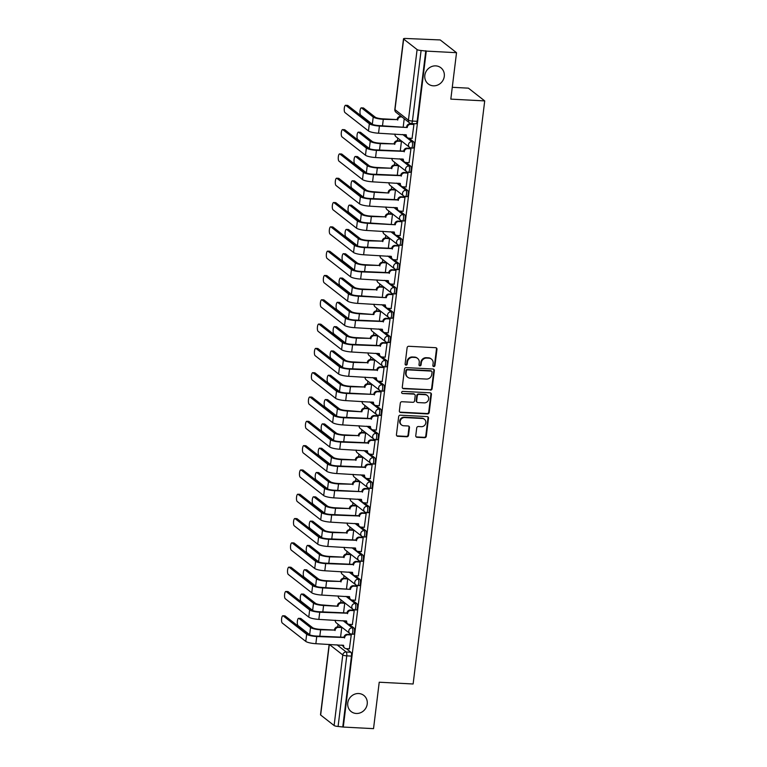 <?xml version="1.0" encoding="UTF-8"?>
<svg xmlns="http://www.w3.org/2000/svg" width="767" height="767" viewBox="0 0 767 767"><rect width="100%" height="100%" fill="white"/><g stroke="black" fill="none" stroke-linecap="round" stroke-linejoin="round"><path stroke-width="1.15" d="M433.786 366.568A1.103 1.026 128 0 0 434.956 365.552L436.96 349.301A1.572 1.457 128 0 0 435.656 347.691L408.801 346.281A1.572 1.457 128 0 0 407.114 347.729L405.12 363.98A1.103 1.026 128 0 0 406.031 365.111A1.103 1.026 128 0 0 407.21 364.095L407.469 361.986A5.033 4.669 128 0 1 412.847 357.345L415.081 357.46A5.033 4.669 128 0 1 419.252 362.609L418.993 364.708A1.103 1.026 128 0 0 419.913 365.84A1.103 1.026 128 0 0 421.083 364.824L421.342 362.714A5.033 4.669 128 0 1 426.72 358.074L428.954 358.189A5.033 4.669 128 0 1 433.134 363.337L432.876 365.437A1.103 1.026 128 0 0 433.786 366.568M433.029 366.137A1.103 1.026 128 0 0 434.486 365.178L436.481 348.927A1.572 1.457 128 0 0 436.174 347.825M405.283 364.68A1.103 1.026 128 0 0 406.74 363.721L406.989 361.612L407.469 361.986M419.156 365.408A1.103 1.026 128 0 0 420.613 364.45L420.872 362.35L421.342 362.714M358.716 693.531A10.268 9.511 128 0 0 348.515 700.175A10.268 9.511 128 0 0 351.171 711.584A10.268 9.511 128 0 0 356.272 713.473A10.268 9.511 128 0 0 366.473 706.819A10.268 9.511 128 0 0 363.817 695.41A10.268 9.511 128 0 0 358.716 693.531M435.781 65.876A10.268 9.511 128 0 0 425.58 72.52A10.268 9.511 128 0 0 428.235 83.929A10.268 9.511 128 0 0 433.336 85.818A10.268 9.511 128 0 0 443.537 79.174A10.268 9.511 128 0 0 440.881 67.764A10.268 9.511 128 0 0 435.781 65.876M415.762 435.694A1.572 1.457 128 0 0 417.066 437.305L424.602 437.698A1.572 1.457 128 0 0 426.279 436.25L428.494 418.207A1.572 1.457 128 0 0 427.19 416.596L400.336 415.187A1.572 1.457 128 0 0 398.658 416.634L396.443 434.678A1.572 1.457 128 0 0 397.747 436.289L406.846 436.768A1.572 1.457 128 0 0 408.523 435.32L409.473 427.593A1.572 1.457 128 0 0 408.169 425.982L403.653 425.752A4.209 3.902 128 0 1 400.479 420.297A4.209 3.902 128 0 1 404.66 417.564L422.339 418.494A4.209 3.902 128 0 1 425.522 423.95A4.209 3.902 128 0 1 421.332 426.682L418.389 426.519A1.572 1.457 128 0 0 416.711 427.976L415.762 435.694M417.095 49.577L403.653 39.059A3.212 0.662 7 0 1 403.5 38.829A3.212 0.662 7 0 1 405.733 38.475L440.22 39.942L456.528 52.693L450.823 99.125L484.715 100.908L413.125 683.991L379.224 682.218L373.529 728.65L343.28 727.058L426.279 51.101L421.093 50.488L412.425 121.071A3.212 1.016 93 0 1 411.304 123.535L416.011 123.775A3.212 1.016 93 0 0 417.133 121.32L412.425 121.071A3.212 0.662 7 0 1 408.428 120.17L417.095 49.577A3.212 0.662 7 0 0 421.093 50.488M456.528 52.693L426.279 51.101M430.44 390.135A1.572 1.457 128 0 0 432.118 388.687L434.333 370.634A1.572 1.457 128 0 0 433.029 369.023L406.174 367.614A1.572 1.457 128 0 0 404.497 369.071L402.282 387.114A1.572 1.457 128 0 0 403.586 388.725L429.961 389.761A1.572 1.457 128 0 0 431.648 388.313L433.863 370.26A1.572 1.457 128 0 0 433.556 369.157M431.418 394.42L429.204 412.464A1.572 1.457 128 0 1 427.516 413.921L400.662 412.502A1.572 1.457 128 0 1 399.358 410.901L400.307 403.174A1.572 1.457 128 0 1 401.985 401.726L412.876 402.301A1.572 1.457 128 0 0 414.563 400.844L415.187 395.724A1.572 1.457 128 0 0 413.883 394.113L402.55 393.519A1.103 1.026 128 0 1 401.716 392.09A1.103 1.026 128 0 1 402.809 391.381L430.114 392.809A1.572 1.457 128 0 1 431.418 394.42L430.939 394.046L428.724 412.1L429.204 412.464M341.718 645.057L343.127 646.159M346.339 648.671L350.902 652.238L346.195 651.998A3.212 1.016 93 0 1 346.761 655.852L338.094 726.445A3.212 0.662 -173 0 1 334.105 725.534L320.654 715.017A3.212 0.662 -173 0 1 320.51 714.786L329.148 644.395M400.47 115.788L400.393 116.402M397.728 138.079L397.402 140.706M394.746 162.383L394.42 165.02M391.764 186.688L391.438 189.324M388.773 211.002L388.447 213.638M385.791 235.306L385.465 237.943M382.81 259.62L382.484 262.256M379.818 283.924L379.502 286.561M376.837 308.229L376.511 310.865M373.855 332.542L373.529 335.179M370.864 356.847L370.547 359.483M367.882 381.161L367.556 383.797M364.9 405.465L364.574 408.102M361.909 429.779L361.593 432.406M358.927 454.083L358.601 456.72M355.946 478.387L355.62 481.024M352.964 502.701L352.638 505.338M349.973 527.006L349.647 529.642M346.991 551.32L346.665 553.956M344.009 575.624L343.683 578.26M341.018 599.928L340.701 602.565M338.036 624.242L337.71 626.879M452.271 87.304L468.416 88.157L484.715 100.908M343.28 727.058L338.094 726.445M412.061 138.357L413.94 124.455L413.212 124.005M409.079 162.662L410.949 148.76L410.22 148.319M400.24 151.166L401.448 141.329L400.719 140.879M406.088 186.975L407.967 173.074L407.239 172.623M397.248 175.47L398.457 165.634L397.737 165.193M403.106 211.28L404.986 197.378L404.257 196.937M394.267 199.784L395.475 189.938L394.746 189.497M400.125 235.594L401.994 221.682L401.275 221.241M391.285 224.089L392.493 214.252L391.764 213.801M397.133 259.898L399.013 245.996L398.284 245.545M388.303 248.393L389.511 238.556L388.783 238.115M394.152 284.202L396.031 270.3L395.302 269.859M385.312 272.707L386.52 262.87L385.791 262.419M391.17 308.516L393.04 294.614L392.32 294.164M382.33 297.011L383.538 287.174L382.81 286.733M388.179 332.82L390.058 318.919L389.329 318.478M379.349 321.325L380.557 311.479L379.828 311.038M385.197 357.134L387.076 343.233L386.347 342.782M376.357 345.629L377.565 335.793L376.846 335.342M382.215 381.439L384.085 367.537L383.366 367.086M373.376 369.934L374.584 360.097L373.855 359.656M379.224 405.743L381.103 391.841L380.374 391.4M370.394 394.248L371.602 384.411L370.873 383.96M376.242 430.057L378.121 416.155L377.393 415.704M367.403 418.552L368.611 408.715L367.892 408.274M373.261 454.361L375.14 440.459L374.411 440.018M364.421 442.866L365.629 433.029L364.9 432.578M370.269 478.675L372.148 464.773L371.42 464.323M361.439 467.17L362.647 457.333L361.919 456.892M367.288 502.979L369.167 489.078L368.438 488.637M358.448 491.474L359.656 481.638L358.937 481.197M364.306 527.284L366.185 513.382L365.456 512.941M355.466 515.788L356.674 505.952L355.946 505.501M361.324 551.598L363.194 537.696L362.475 537.245M352.484 540.093L353.692 530.256L352.964 529.815M358.333 575.902L360.212 562L359.483 561.559M349.503 564.407L350.711 554.57L349.982 554.119M355.351 600.216L357.23 586.314L356.502 585.863M346.511 588.711L347.719 578.874L346.991 578.433M352.369 624.52L354.239 610.618L353.52 610.177M343.53 613.025L344.738 603.178L344.009 602.737M349.378 648.834L351.257 634.923L350.529 634.482M340.548 637.329L341.756 627.492L341.027 627.042M344.699 620.743L346.118 621.855M349.321 624.357L353.884 627.933L352.216 627.847A3.212 1.016 93 0 1 352.82 631.366A3.212 1.016 93 0 1 351.67 634.165L353.338 634.251A3.212 1.016 -87 0 0 354.488 631.452A3.212 1.016 -87 0 0 353.884 627.933M347.691 596.438L349.1 597.541M288.891 567.149L290.866 567.244A3.691 1.16 93 0 1 291.105 567.35L314.614 585.739A6.011 1.237 7 0 0 322.092 587.426L350.529 589.372L322.715 587.915A8.101 1.659 -173 0 1 312.639 585.633L289.13 567.244A3.691 1.16 -87 0 0 288.891 567.149A3.691 1.16 -87 0 0 287.558 570.37A3.691 1.16 -87 0 0 288.258 574.416L311.757 592.795A8.101 1.659 -173 0 0 321.833 595.077L349.618 596.774A3.212 2.972 128 0 0 352.274 600.053L356.876 603.629L355.198 603.533A3.212 1.016 93 0 1 355.802 607.052A3.212 1.016 93 0 1 354.651 609.861L356.319 609.947A3.212 1.016 -87 0 0 357.48 607.138A3.212 1.016 -87 0 0 356.876 603.629M350.672 572.134L352.082 573.237M355.294 575.749L359.857 579.315L358.189 579.229A3.212 1.016 93 0 1 358.793 582.747A3.212 1.016 93 0 1 357.633 585.547L359.311 585.633A3.212 1.016 -87 0 0 360.461 582.834A3.212 1.016 -87 0 0 359.857 579.315M353.654 547.82L355.063 548.923M358.275 551.435L362.839 555.011L361.171 554.924A3.212 1.016 93 0 1 361.775 558.434A3.212 1.016 93 0 1 360.615 561.243L362.292 561.329A3.212 1.016 -87 0 0 363.443 558.529A3.212 1.016 -87 0 0 362.839 555.011M356.645 523.516L358.055 524.618M361.267 527.13L365.83 530.697L364.152 530.611A3.212 1.016 93 0 1 364.756 534.129A3.212 1.016 93 0 1 363.606 536.929L365.274 537.015A3.212 1.016 -87 0 0 366.434 534.216A3.212 1.016 -87 0 0 365.83 530.697M359.627 499.202L361.036 500.314M300.827 469.912L302.802 470.018A3.691 1.16 93 0 1 303.051 470.113L326.55 488.502A6.011 1.237 7 0 0 334.038 490.199L361.851 491.657L334.652 490.679A8.101 1.659 -173 0 1 324.575 488.397L301.076 470.008A3.691 1.16 -87 0 0 300.827 469.912A3.691 1.16 -87 0 0 299.494 473.134A3.691 1.16 -87 0 0 300.194 477.179L323.693 495.568A8.101 1.659 -173 0 0 333.77 497.85L361.554 499.547A3.212 2.972 128 0 0 364.21 502.816L368.812 506.393L367.144 506.306A3.212 1.016 93 0 1 367.748 509.825A3.212 1.016 93 0 1 366.588 512.624L368.256 512.711A3.212 1.016 -87 0 0 369.416 509.911A3.212 1.016 -87 0 0 368.812 506.393M362.609 474.898L364.018 476M367.23 478.512L371.794 482.079L370.125 481.992A3.212 1.016 93 0 1 370.729 485.511A3.212 1.016 93 0 1 369.569 488.311L371.247 488.406A3.212 1.016 -87 0 0 372.398 485.597A3.212 1.016 -87 0 0 371.794 482.079M365.591 450.593L367.01 451.696M370.212 454.208L374.785 457.774L373.107 457.688A3.212 1.016 93 0 1 373.711 461.207A3.212 1.016 93 0 1 372.561 464.006L374.229 464.093A3.212 1.016 -87 0 0 375.389 461.293A3.212 1.016 -87 0 0 374.785 457.774M368.582 426.279L369.991 427.382M373.203 429.894L377.767 433.47L376.089 433.374A3.212 1.016 93 0 1 376.693 436.893A3.212 1.016 93 0 1 375.542 439.702L377.211 439.788A3.212 1.016 -87 0 0 378.371 436.979A3.212 1.016 -87 0 0 377.767 433.47M371.564 401.975L372.973 403.078M312.763 372.676L314.738 372.781A3.691 1.16 93 0 1 314.988 372.887L338.487 391.266A6.011 1.237 7 0 0 345.975 392.963L373.788 394.42L346.588 393.442A8.101 1.659 -173 0 1 336.512 391.16L313.013 372.781A3.691 1.16 -87 0 0 312.763 372.676A3.691 1.16 -87 0 0 311.44 375.907A3.691 1.16 -87 0 0 312.131 379.943L335.63 398.332A8.101 1.659 -173 0 0 345.706 400.614L373.5 402.311A3.212 2.972 128 0 0 376.156 405.59L380.748 409.156L379.08 409.07A3.212 1.016 93 0 1 379.684 412.588A3.212 1.016 93 0 1 378.524 415.388L380.202 415.474A3.212 1.016 -87 0 0 381.352 412.675A3.212 1.016 -87 0 0 380.748 409.156M374.545 377.661L375.964 378.764M379.166 381.276L383.74 384.852L382.062 384.766A3.212 1.016 93 0 1 382.666 388.275A3.212 1.016 93 0 1 381.515 391.084L383.184 391.17A3.212 1.016 -87 0 0 384.334 388.37A3.212 1.016 -87 0 0 383.74 384.852M377.537 353.357L378.946 354.459M382.158 356.971L386.721 360.538L385.044 360.452A3.212 1.016 93 0 1 385.648 363.97A3.212 1.016 93 0 1 384.497 366.77L386.165 366.866A3.212 1.016 -87 0 0 387.325 364.057A3.212 1.016 -87 0 0 386.721 360.538M380.518 329.043L381.928 330.155M385.139 332.667L389.703 336.234L388.035 336.147A3.212 1.016 93 0 1 388.639 339.666A3.212 1.016 93 0 1 387.479 342.465L389.157 342.552A3.212 1.016 -87 0 0 390.307 339.752A3.212 1.016 -87 0 0 389.703 336.234M383.5 304.739L384.919 305.841M324.7 275.449L326.675 275.545A3.691 1.16 93 0 1 326.924 275.65L350.433 294.039A6.011 1.237 7 0 0 357.911 295.726L386.347 297.673L358.525 296.215A8.101 1.659 -173 0 1 348.458 293.934L324.949 275.545A3.691 1.16 -87 0 0 324.7 275.449A3.691 1.16 -87 0 0 323.377 278.67A3.691 1.16 -87 0 0 324.067 282.716L347.576 301.095A8.101 1.659 -173 0 0 357.652 303.377L385.437 305.074A3.212 2.972 128 0 0 388.092 308.353L392.685 311.929L391.017 311.833A3.212 1.016 93 0 1 391.621 315.352A3.212 1.016 93 0 1 390.47 318.161L392.138 318.247A3.212 1.016 -87 0 0 393.289 315.438A3.212 1.016 -87 0 0 392.685 311.929M386.491 280.434L387.901 281.537M391.112 284.049L395.676 287.615L393.998 287.529A3.212 1.016 93 0 1 394.602 291.048A3.212 1.016 93 0 1 393.452 293.847L395.12 293.934A3.212 1.016 -87 0 0 396.28 291.134A3.212 1.016 -87 0 0 395.676 287.615M389.473 256.12L390.882 257.223M394.094 259.735L398.658 263.311L396.99 263.225A3.212 1.016 93 0 1 397.594 266.734A3.212 1.016 93 0 1 396.434 269.543L398.111 269.629A3.212 1.016 -87 0 0 399.262 266.83A3.212 1.016 -87 0 0 398.658 263.311M392.455 231.816L393.864 232.919M333.655 202.517L335.63 202.622A3.691 1.16 93 0 1 335.879 202.728L359.387 221.107A6.011 1.237 7 0 0 366.866 222.804L395.302 224.75L367.479 223.283A8.101 1.659 -173 0 1 357.403 221.011L333.904 202.622A3.691 1.16 -87 0 0 333.655 202.517A3.691 1.16 -87 0 0 332.332 205.748A3.691 1.16 -87 0 0 333.022 209.784L356.53 228.173A8.101 1.659 -173 0 0 366.607 230.455L394.391 232.152A3.212 2.972 128 0 0 397.047 235.431L401.64 238.997L399.971 238.911A3.212 1.016 93 0 1 400.575 242.43A3.212 1.016 93 0 1 399.425 245.229L401.093 245.315A3.212 1.016 -87 0 0 402.244 242.516A3.212 1.016 -87 0 0 401.64 238.997M395.446 207.502L396.855 208.614M400.067 211.117L404.631 214.693L402.953 214.607A3.212 1.016 93 0 1 403.557 218.125A3.212 1.016 93 0 1 402.407 220.925L404.075 221.011A3.212 1.016 -87 0 0 405.235 218.212A3.212 1.016 -87 0 0 404.631 214.693M398.428 183.198L399.837 184.301M403.049 186.812L407.613 190.379L405.944 190.293A3.212 1.016 93 0 1 406.548 193.811A3.212 1.016 93 0 1 405.388 196.62L407.066 196.707A3.212 1.016 -87 0 0 408.217 193.898A3.212 1.016 -87 0 0 407.613 190.379M401.409 158.894L402.819 159.996M406.031 162.508L410.594 166.075L408.926 165.988A3.212 1.016 93 0 1 409.53 169.507A3.212 1.016 93 0 1 408.37 172.307L410.048 172.393A3.212 1.016 -87 0 0 411.198 169.593A3.212 1.016 -87 0 0 410.594 166.075M404.401 134.58L405.81 135.682M345.601 105.29L347.576 105.395A3.691 1.16 93 0 1 347.815 105.491L371.324 123.88A6.011 1.237 7 0 0 378.802 125.567L407.239 127.514L379.425 126.056A8.101 1.659 -173 0 1 369.349 123.775L345.84 105.386A3.691 1.16 -87 0 0 345.601 105.29A3.691 1.16 -87 0 0 344.268 108.511A3.691 1.16 -87 0 0 344.958 112.557L368.467 130.946A8.101 1.659 -173 0 0 378.543 133.218L406.328 134.915A3.212 2.972 128 0 0 408.984 138.194L413.586 141.77L411.908 141.674A3.212 1.016 93 0 1 412.512 145.193A3.212 1.016 93 0 1 411.361 148.002L413.029 148.089A3.212 1.016 -87 0 0 414.19 145.289A3.212 1.016 -87 0 0 413.586 141.77M403.221 126.852L404.219 118.732M342.801 726.685L351.468 656.101A3.212 1.016 -87 0 0 350.902 652.238M425.8 50.727L417.133 121.32M431.457 359.119L430.987 358.745A5.033 4.669 128 0 0 428.485 357.815L428.954 358.189M420.872 362.35A5.033 4.669 128 0 1 426.241 357.7L428.485 357.815M417.584 358.39L417.114 358.016A5.033 4.669 128 0 0 414.602 357.086L415.081 357.46M406.989 361.612A5.033 4.669 128 0 1 412.368 356.971L414.602 357.086M402.589 388.217A1.572 1.457 128 0 0 403.106 388.351L429.961 389.761M432.042 372.206A1.103 1.026 128 0 0 431.131 371.084L407.555 369.847A1.103 1.026 128 0 0 406.376 370.864L406.107 373.078A5.033 4.669 128 0 0 410.278 378.227L426.394 379.071A5.033 4.669 128 0 0 431.763 374.43L432.042 372.206M431.677 371.286L431.198 370.912A1.103 1.026 128 0 0 430.651 370.71L431.131 371.084M407.776 377.297L407.306 376.923A5.033 4.669 128 0 1 405.628 372.704L405.906 370.49A1.103 1.026 128 0 1 407.076 369.473L430.651 370.71M399.665 412.004A1.572 1.457 128 0 0 400.192 412.138L427.046 413.547A1.572 1.457 128 0 0 428.724 412.1M414.669 394.401L414.19 394.027A1.572 1.457 128 0 0 413.413 393.739L402.55 393.519M424.18 402.886A4.209 3.902 128 0 0 427.277 395.484A4.209 3.902 128 0 0 425.186 394.708L418.955 394.382A1.572 1.457 128 0 0 417.277 395.83L416.644 400.959A1.572 1.457 128 0 0 417.957 402.56L424.18 402.886M427.277 395.484L426.807 395.11A4.209 3.902 128 0 0 424.707 394.334L425.186 394.708M417.171 402.272L416.692 401.898A1.572 1.457 128 0 1 416.174 400.585L416.807 395.456A1.572 1.457 128 0 1 418.485 394.008L424.707 394.334M430.939 394.046A1.572 1.457 128 0 0 430.632 392.944M424.429 419.271L423.959 418.897A4.209 3.902 128 0 0 421.869 418.12L422.339 418.494M401.563 424.976L401.093 424.602A4.209 3.902 128 0 1 404.19 417.19L421.869 418.12M396.75 435.79A1.572 1.457 128 0 0 397.268 435.915L406.366 436.394A1.572 1.457 128 0 0 408.054 434.947L409.003 427.219A1.572 1.457 128 0 0 408.696 426.116M416.069 436.807A1.572 1.457 128 0 0 416.586 436.931L424.122 437.334A1.572 1.457 128 0 0 425.8 435.877L428.024 417.833A1.572 1.457 128 0 0 427.718 416.721M361.343 107.85L363.328 107.955A3.691 1.16 93 0 1 363.568 108.051L375.188 117.14A6.011 1.237 7 0 0 382.675 118.837L397.114 119.594L383.289 119.326A8.101 1.659 -173 0 1 373.213 117.044L361.593 107.946A3.691 1.16 -87 0 0 361.343 107.85A3.691 1.16 -87 0 0 360.02 111.071A3.691 1.16 -87 0 0 360.711 115.117L372.331 124.206A8.101 1.659 -173 0 0 373.088 124.647M397.114 119.594L397.143 119.364A3.212 2.972 -52 0 1 400.566 116.402L401.179 116.891A3.212 2.972 128 0 0 397.757 119.844L397.728 120.083M401.918 116.929L401.179 116.891M401.304 116.45L400.566 116.402M406.615 127.034L406.644 126.804A3.212 2.972 -52 0 1 410.067 123.842L413.375 124.014M413.931 124.494L410.69 124.331A3.212 2.972 128 0 0 407.267 127.284L407.239 127.514M407.392 137.6L406.769 137.12A3.212 2.972 -52 0 1 405.695 134.647M412.224 138.367L408.984 138.194M358.362 132.154L360.337 132.26A3.691 1.16 93 0 1 360.586 132.365L372.206 141.454A6.011 1.237 7 0 0 379.684 143.151L394.133 143.908L380.307 143.63A8.101 1.659 -173 0 1 370.231 141.349L358.611 132.26A3.691 1.16 -87 0 0 358.362 132.154A3.691 1.16 -87 0 0 357.038 135.385A3.691 1.16 -87 0 0 357.729 139.421L369.349 148.52A8.101 1.659 -173 0 0 370.106 148.961M394.133 143.908L394.152 143.669A3.212 2.972 -52 0 1 397.574 140.716L398.198 141.195A3.212 2.972 128 0 0 394.775 144.158L394.746 144.388M401.438 141.368L398.198 141.195M400.892 140.888L397.574 140.716M355.38 156.468L357.355 156.573A3.691 1.16 93 0 1 357.604 156.669L369.224 165.758A6.011 1.237 7 0 0 376.702 167.455L391.141 168.213L377.326 167.935A8.101 1.659 -173 0 1 367.249 165.653L355.629 156.564A3.691 1.16 -87 0 0 355.38 156.468A3.691 1.16 -87 0 0 354.047 159.689A3.691 1.16 -87 0 0 354.747 163.735L366.367 172.824A8.101 1.659 -173 0 0 367.115 173.265M391.141 168.213L391.17 167.983A3.212 2.972 -52 0 1 394.593 165.02L395.216 165.509A3.212 2.972 128 0 0 391.793 168.462L391.764 168.702M398.457 165.682L395.216 165.509M397.9 165.193L394.593 165.02M342.859 129.7A3.691 1.16 -87 0 0 342.609 129.594A3.691 1.16 -87 0 0 341.286 132.816A3.691 1.16 -87 0 0 341.977 136.862L365.485 155.25L366.358 148.079L342.859 129.7L344.834 129.796L368.333 148.184A6.011 1.237 7 0 0 375.82 149.881L403.663 151.109A3.212 2.972 -52 0 1 407.085 148.156L410.393 148.328M342.609 129.594L344.584 129.7A3.691 1.16 93 0 1 344.834 129.796M403.634 151.339L376.434 150.361A8.101 1.659 -173 0 1 366.358 148.079M410.949 148.808L407.699 148.635A3.212 2.972 128 0 0 404.276 151.588L404.247 151.828M365.485 155.25A8.101 1.659 -173 0 0 375.562 157.532L403.346 159.229A3.212 2.972 128 0 0 404.41 161.914L403.787 161.425A3.212 2.972 -52 0 1 402.704 158.961M404.41 161.914A3.212 2.972 128 0 0 406.002 162.499L409.242 162.671M339.877 154.004A3.691 1.16 -87 0 0 339.628 153.908A3.691 1.16 -87 0 0 338.295 157.13A3.691 1.16 -87 0 0 338.995 161.175L362.494 179.555L363.376 172.393L339.877 154.004L341.852 154.109L365.351 172.498A6.011 1.237 7 0 0 372.839 174.186L400.681 175.413A3.212 2.972 -52 0 1 404.104 172.46L407.411 172.633M339.628 153.908L341.603 154.004A3.691 1.16 93 0 1 341.852 154.109M400.652 175.653L373.452 174.675A8.101 1.659 -173 0 1 363.376 172.393M407.958 173.112L404.717 172.939A3.212 2.972 128 0 0 401.294 175.902L401.266 176.132M362.494 179.555A8.101 1.659 -173 0 0 372.57 181.837L400.355 183.534A3.212 2.972 128 0 0 401.419 186.218L400.805 185.739A3.212 2.972 -52 0 1 399.722 183.265M401.419 186.218A3.212 2.972 128 0 0 403.011 186.812L406.261 186.985M352.398 180.772L354.373 180.878A3.691 1.16 93 0 1 354.613 180.974L366.233 190.072A6.011 1.237 7 0 0 373.721 191.76L388.773 193.006L374.334 192.249A8.101 1.659 -173 0 1 364.258 189.967L352.638 180.878A3.691 1.16 -87 0 0 352.398 180.772A3.691 1.16 -87 0 0 351.065 183.994A3.691 1.16 -87 0 0 351.756 188.04L363.385 197.129A8.101 1.659 -173 0 0 364.133 197.57M388.16 192.527L388.188 192.287A3.212 2.972 -52 0 1 391.611 189.334L392.225 189.813A3.212 2.972 128 0 0 388.802 192.776L388.773 193.006M395.475 189.986L392.225 189.813M394.919 189.507L391.611 189.334M349.407 205.086L351.382 205.182A3.691 1.16 93 0 1 351.631 205.288L363.251 214.376A6.011 1.237 7 0 0 370.739 216.073L385.178 216.831L371.353 216.553A8.101 1.659 -173 0 1 361.276 214.271L349.656 205.182A3.691 1.16 -87 0 0 349.407 205.086A3.691 1.16 -87 0 0 348.084 208.308A3.691 1.16 -87 0 0 348.774 212.354L360.394 221.442A8.101 1.659 -173 0 0 361.152 221.884M385.178 216.831L385.207 216.601A3.212 2.972 -52 0 1 388.629 213.638L389.243 214.127A3.212 2.972 128 0 0 385.82 217.08L385.791 217.31M392.483 214.29L389.243 214.127M391.937 213.811L388.629 213.638M346.425 229.391L348.4 229.496A3.691 1.16 93 0 1 348.649 229.592L360.269 238.69A6.011 1.237 7 0 0 367.748 240.378L382.187 241.135L368.371 240.867A8.101 1.659 -173 0 1 358.294 238.585L346.674 229.486A3.691 1.16 -87 0 0 346.425 229.391A3.691 1.16 -87 0 0 345.092 232.612A3.691 1.16 -87 0 0 345.792 236.658L357.412 245.747A8.101 1.659 -173 0 0 358.17 246.188M382.187 241.135L382.215 240.905A3.212 2.972 -52 0 1 385.638 237.952L386.261 238.432A3.212 2.972 128 0 0 382.838 241.384L382.81 241.624M389.502 238.604L386.261 238.432M388.946 238.125L385.638 237.952M336.886 178.308A3.691 1.16 -87 0 0 336.646 178.212A3.691 1.16 -87 0 0 335.313 181.434A3.691 1.16 -87 0 0 336.004 185.48L359.512 203.869L360.394 196.697L336.886 178.308L338.861 178.414L362.369 196.803A6.011 1.237 7 0 0 369.847 198.5L397.69 199.727A3.212 2.972 -52 0 1 401.112 196.764L404.42 196.937M336.646 178.212L338.621 178.318A3.691 1.16 93 0 1 338.861 178.414M397.661 199.957L370.471 198.979A8.101 1.659 -173 0 1 360.394 196.697M404.976 197.426L401.735 197.253A3.212 2.972 128 0 0 398.313 200.206L398.284 200.446M359.512 203.869A8.101 1.659 -173 0 0 369.589 206.15L397.373 207.847A3.212 2.972 128 0 0 398.437 210.532L397.814 210.043A3.212 2.972 -52 0 1 396.74 207.579M398.437 210.532A3.212 2.972 128 0 0 400.029 211.117L403.269 211.289M394.679 224.271L394.708 224.031A3.212 2.972 -52 0 1 398.131 221.078L401.438 221.251M401.994 221.73L398.744 221.558A3.212 2.972 128 0 0 395.331 224.52L395.302 224.75M395.456 234.836L394.832 234.357A3.212 2.972 -52 0 1 393.749 231.883M400.288 235.594L397.047 235.431M330.922 226.927A3.691 1.16 -87 0 0 330.673 226.831A3.691 1.16 -87 0 0 329.34 230.052A3.691 1.16 -87 0 0 330.04 234.098L353.539 252.487L354.421 245.315L330.922 226.927L332.897 227.032L356.396 245.421A6.011 1.237 7 0 0 363.884 247.108L391.726 248.345A3.212 2.972 -52 0 1 395.149 245.382L398.457 245.555M330.673 226.831L332.648 226.936A3.691 1.16 93 0 1 332.897 227.032M391.697 248.575L364.498 247.597A8.101 1.659 -173 0 1 354.421 245.315M399.003 246.034L395.762 245.871A3.212 2.972 128 0 0 392.34 248.824L392.311 249.054M353.539 252.487A8.101 1.659 -173 0 0 363.616 254.769L391.4 256.456A3.212 2.972 128 0 0 392.464 259.15L391.851 258.661A3.212 2.972 -52 0 1 390.767 256.188M392.464 259.15A3.212 2.972 128 0 0 394.065 259.735L397.306 259.908M343.443 253.695L345.418 253.8A3.691 1.16 93 0 1 345.658 253.906L357.288 262.995A6.011 1.237 7 0 0 364.766 264.692L379.205 265.449L365.38 265.171A8.101 1.659 -173 0 1 355.303 262.889L343.683 253.8A3.691 1.16 -87 0 0 343.443 253.695A3.691 1.16 -87 0 0 342.111 256.926A3.691 1.16 -87 0 0 342.811 260.972L354.431 270.061A8.101 1.659 -173 0 0 355.179 270.502M379.205 265.449L379.234 265.209A3.212 2.972 -52 0 1 382.656 262.256L383.27 262.736A3.212 2.972 128 0 0 379.847 265.698L379.818 265.928M386.52 262.908L383.27 262.736M385.964 262.429L382.656 262.256M327.931 251.24A3.691 1.16 -87 0 0 327.691 251.135A3.691 1.16 -87 0 0 326.358 254.356A3.691 1.16 -87 0 0 327.058 258.402L350.557 276.791L351.439 269.62L327.931 251.24L329.906 251.346L353.414 269.725A6.011 1.237 7 0 0 360.893 271.422L388.735 272.649A3.212 2.972 -52 0 1 392.158 269.696L395.475 269.869M327.691 251.135L329.666 251.24A3.691 1.16 93 0 1 329.906 251.346M388.706 272.879L361.516 271.901A8.101 1.659 -173 0 1 351.439 269.62M396.021 270.348L392.781 270.176A3.212 2.972 128 0 0 389.358 273.129L389.329 273.368M350.557 276.791A8.101 1.659 -173 0 0 360.634 279.073L388.418 280.77A3.212 2.972 128 0 0 389.483 283.454L388.869 282.975A3.212 2.972 -52 0 1 387.786 280.501M389.483 283.454A3.212 2.972 128 0 0 391.074 284.049L394.324 284.212M340.452 278.009L342.427 278.114A3.691 1.16 93 0 1 342.676 278.21L354.296 287.299A6.011 1.237 7 0 0 361.784 288.996L376.223 289.753L362.398 289.475A8.101 1.659 -173 0 1 352.321 287.203L340.701 278.105A3.691 1.16 -87 0 0 340.452 278.009A3.691 1.16 -87 0 0 339.129 281.23A3.691 1.16 -87 0 0 339.819 285.276L351.439 294.365A8.101 1.659 -173 0 0 352.197 294.806M376.223 289.753L376.252 289.523A3.212 2.972 -52 0 1 379.675 286.561L380.288 287.05A3.212 2.972 128 0 0 376.865 290.003L376.837 290.242M383.529 287.222L380.288 287.05M382.982 286.743L379.675 286.561M385.724 297.193L385.753 296.954A3.212 2.972 -52 0 1 389.176 294.001L392.483 294.173M393.04 294.653L389.799 294.48A3.212 2.972 128 0 0 386.376 297.443L386.347 297.673M386.501 307.759L385.878 307.279A3.212 2.972 -52 0 1 384.794 304.806M391.333 308.526L388.092 308.353M337.47 302.313L339.445 302.419A3.691 1.16 93 0 1 339.695 302.524L351.315 311.613A6.011 1.237 7 0 0 358.793 313.3L373.855 314.547L359.416 313.789A8.101 1.659 -173 0 1 349.34 311.507L337.72 302.419A3.691 1.16 -87 0 0 337.47 302.313A3.691 1.16 -87 0 0 336.138 305.534A3.691 1.16 -87 0 0 336.838 309.58L348.458 318.679A8.101 1.659 -173 0 0 349.215 319.12M373.232 314.067L373.261 313.828A3.212 2.972 -52 0 1 376.683 310.875L377.306 311.354A3.212 2.972 128 0 0 373.884 314.317L373.855 314.547M380.547 311.527L377.306 311.354M379.991 311.047L376.683 310.875M321.967 299.859A3.691 1.16 -87 0 0 321.718 299.753A3.691 1.16 -87 0 0 320.395 302.975A3.691 1.16 -87 0 0 321.085 307.021L344.584 325.409L345.466 318.238L321.967 299.859L323.942 299.955L347.441 318.343A6.011 1.237 7 0 0 354.929 320.04L382.771 321.268A3.212 2.972 -52 0 1 386.194 318.305L389.502 318.487M321.718 299.753L323.693 299.859A3.691 1.16 93 0 1 323.942 299.955M382.743 321.498L355.543 320.52A8.101 1.659 -173 0 1 345.466 318.238M390.058 318.967L386.808 318.794A3.212 2.972 128 0 0 383.385 321.747L383.356 321.987M344.584 325.409A8.101 1.659 -173 0 0 354.661 327.691L382.445 329.388A3.212 2.972 128 0 0 383.51 332.073L382.896 331.584A3.212 2.972 -52 0 1 381.813 329.12M383.51 332.073A3.212 2.972 128 0 0 385.111 332.657L388.351 332.83M334.489 326.627L336.464 326.732A3.691 1.16 93 0 1 336.703 326.828L348.333 335.917A6.011 1.237 7 0 0 355.811 337.614L370.25 338.372L356.425 338.094A8.101 1.659 -173 0 1 346.348 335.812L334.728 326.723A3.691 1.16 -87 0 0 334.489 326.627A3.691 1.16 -87 0 0 333.156 329.848A3.691 1.16 -87 0 0 333.856 333.894L345.476 342.983A8.101 1.659 -173 0 0 346.224 343.424M370.25 338.372L370.279 338.142A3.212 2.972 -52 0 1 373.702 335.179L374.315 335.668A3.212 2.972 128 0 0 370.892 338.621L370.864 338.851M377.565 335.831L374.315 335.668M377.009 335.352L373.702 335.179M318.976 324.163A3.691 1.16 -87 0 0 318.736 324.058A3.691 1.16 -87 0 0 317.404 327.288A3.691 1.16 -87 0 0 318.104 331.334L341.603 349.714L342.485 342.552L318.976 324.163L320.961 324.268L344.46 342.648A6.011 1.237 7 0 0 351.938 344.345L379.79 345.572A3.212 2.972 -52 0 1 383.203 342.619L386.52 342.791M318.736 324.058L320.711 324.163A3.691 1.16 93 0 1 320.961 324.268M379.761 345.812L352.561 344.834A8.101 1.659 -173 0 1 342.485 342.552M387.067 343.271L383.826 343.098A3.212 2.972 128 0 0 380.403 346.061L380.374 346.291M341.603 349.714A8.101 1.659 -173 0 0 351.679 351.995L379.464 353.692A3.212 2.972 128 0 0 380.528 356.377L379.914 355.898A3.212 2.972 -52 0 1 378.831 353.424M380.528 356.377A3.212 2.972 128 0 0 382.119 356.971L385.37 357.144M331.497 350.931L333.472 351.037A3.691 1.16 93 0 1 333.722 351.133L345.342 360.231A6.011 1.237 7 0 0 352.83 361.919L367.268 362.676L353.443 362.407A8.101 1.659 -173 0 1 343.367 360.126L331.747 351.037A3.691 1.16 -87 0 0 331.497 350.931A3.691 1.16 -87 0 0 330.174 354.153A3.691 1.16 -87 0 0 330.865 358.199L342.485 367.288A8.101 1.659 -173 0 0 343.242 367.729M367.268 362.676L367.297 362.446A3.212 2.972 -52 0 1 370.72 359.493L371.333 359.972A3.212 2.972 128 0 0 367.911 362.925L367.882 363.165M374.574 360.145L371.333 359.972M374.028 359.665L370.72 359.493M315.994 348.467A3.691 1.16 -87 0 0 315.745 348.371A3.691 1.16 -87 0 0 314.422 351.593A3.691 1.16 -87 0 0 315.112 355.639L338.621 374.028L339.503 366.856L315.994 348.467L317.969 348.573L341.478 366.962A6.011 1.237 7 0 0 348.956 368.659L376.798 369.886A3.212 2.972 -52 0 1 380.221 366.923L383.529 367.096M315.745 348.371L317.73 348.477A3.691 1.16 93 0 1 317.969 348.573M376.77 370.116L349.579 369.138A8.101 1.659 -173 0 1 339.503 366.856M384.085 367.575L380.844 367.412A3.212 2.972 128 0 0 377.422 370.365L377.393 370.595M338.621 374.028A8.101 1.659 -173 0 0 348.697 376.309L376.482 377.997A3.212 2.972 128 0 0 377.546 380.691L376.923 380.202A3.212 2.972 -52 0 1 375.84 377.728M377.546 380.691A3.212 2.972 128 0 0 379.138 381.276L382.378 381.448M328.516 375.245L330.491 375.341A3.691 1.16 93 0 1 330.74 375.447L342.36 384.535A6.011 1.237 7 0 0 349.838 386.232L364.277 386.99L350.461 386.712A8.101 1.659 -173 0 1 340.385 384.43L328.765 375.341A3.691 1.16 -87 0 0 328.516 375.245A3.691 1.16 -87 0 0 327.193 378.467A3.691 1.16 -87 0 0 327.883 382.512L339.503 391.601A8.101 1.659 -173 0 0 340.26 392.042M364.277 386.99L364.306 386.75A3.212 2.972 -52 0 1 367.729 383.797L368.352 384.277A3.212 2.972 128 0 0 364.929 387.239L364.9 387.469M371.592 384.449L368.352 384.277M371.036 383.97L367.729 383.797M373.788 394.42L373.817 394.19A3.212 2.972 -52 0 1 377.239 391.237L380.547 391.41M381.103 391.889L377.853 391.716A3.212 2.972 128 0 0 374.43 394.669L374.401 394.909M374.555 404.995L373.941 404.516A3.212 2.972 -52 0 1 372.858 402.042M379.397 405.753L376.156 405.59M325.534 399.549L327.509 399.655A3.691 1.16 93 0 1 327.758 399.751L339.378 408.84A6.011 1.237 7 0 0 346.857 410.537L361.919 411.783L347.47 411.026A8.101 1.659 -173 0 1 337.403 408.744L325.774 399.645A3.691 1.16 -87 0 0 325.534 399.549A3.691 1.16 -87 0 0 324.201 402.771A3.691 1.16 -87 0 0 324.901 406.817L336.521 415.906A8.101 1.659 -173 0 0 337.269 416.347M361.295 411.294L361.324 411.064A3.212 2.972 -52 0 1 364.747 408.102L365.37 408.59A3.212 2.972 128 0 0 361.947 411.543L361.919 411.783M368.611 408.763L365.37 408.59M368.055 408.284L364.747 408.102M310.021 397.085A3.691 1.16 -87 0 0 309.782 396.99A3.691 1.16 -87 0 0 308.449 400.211A3.691 1.16 -87 0 0 309.149 404.257L332.648 422.646L333.53 415.474L310.021 397.085L312.006 397.191L335.505 415.58A6.011 1.237 7 0 0 342.983 417.267L370.835 418.494A3.212 2.972 -52 0 1 374.258 415.541L377.565 415.714M309.782 396.99L311.757 397.095A3.691 1.16 93 0 1 312.006 397.191M370.806 418.734L343.606 417.756A8.101 1.659 -173 0 1 333.53 415.474M378.112 416.193L374.871 416.03A3.212 2.972 128 0 0 371.449 418.983L371.42 419.213M332.648 422.646A8.101 1.659 -173 0 0 342.724 424.918L370.509 426.615A3.212 2.972 128 0 0 371.573 429.299L370.96 428.82A3.212 2.972 -52 0 1 369.876 426.347M371.573 429.299A3.212 2.972 128 0 0 373.165 429.894L376.415 430.066M322.543 423.854L324.527 423.959A3.691 1.16 93 0 1 324.767 424.065L336.387 433.154A6.011 1.237 7 0 0 343.875 434.851L358.314 435.608L344.488 435.33A8.101 1.659 -173 0 1 334.412 433.048L322.792 423.959A3.691 1.16 -87 0 0 322.543 423.854A3.691 1.16 -87 0 0 321.22 427.085A3.691 1.16 -87 0 0 321.91 431.121L333.53 440.22A8.101 1.659 -173 0 0 334.287 440.661M358.314 435.608L358.342 435.368A3.212 2.972 -52 0 1 361.765 432.415L362.379 432.895A3.212 2.972 128 0 0 358.956 435.857L358.927 436.087M365.629 433.067L362.379 432.895M365.073 432.588L361.765 432.415M307.04 421.399A3.691 1.16 -87 0 0 306.79 421.294A3.691 1.16 -87 0 0 305.467 424.515A3.691 1.16 -87 0 0 306.158 428.561L329.666 446.95L330.548 439.779L307.04 421.399L309.015 421.495L332.523 439.884A6.011 1.237 7 0 0 340.002 441.581L367.844 442.808A3.212 2.972 -52 0 1 371.266 439.846L374.574 440.028M306.79 421.294L308.775 421.399A3.691 1.16 93 0 1 309.015 421.495M367.815 443.038L340.625 442.06A8.101 1.659 -173 0 1 330.548 439.779M375.13 440.507L371.89 440.335A3.212 2.972 128 0 0 368.467 443.288L368.438 443.527M329.666 446.95A8.101 1.659 -173 0 0 339.743 449.232L367.527 450.929A3.212 2.972 128 0 0 368.591 453.613L367.968 453.124A3.212 2.972 -52 0 1 366.885 450.66M368.591 453.613A3.212 2.972 128 0 0 370.183 454.198L373.424 454.371M319.561 448.168L321.536 448.273A3.691 1.16 93 0 1 321.785 448.369L333.405 457.458A6.011 1.237 7 0 0 340.884 459.155L355.322 459.912L341.507 459.634A8.101 1.659 -173 0 1 331.43 457.353L319.81 448.264A3.691 1.16 -87 0 0 319.561 448.168A3.691 1.16 -87 0 0 318.238 451.389A3.691 1.16 -87 0 0 318.928 455.435L330.548 464.524A8.101 1.659 -173 0 0 331.306 464.965M355.322 459.912L355.351 459.682A3.212 2.972 -52 0 1 358.774 456.72L359.397 457.209A3.212 2.972 128 0 0 355.974 460.162L355.946 460.392M362.638 457.372L359.397 457.209M362.091 456.892L358.774 456.72M304.058 445.704A3.691 1.16 -87 0 0 303.809 445.608A3.691 1.16 -87 0 0 302.486 448.829A3.691 1.16 -87 0 0 303.176 452.875L326.684 471.254L327.557 464.093L304.058 445.704L306.033 445.809L329.532 464.198A6.011 1.237 7 0 0 337.02 465.885L364.862 467.113A3.212 2.972 -52 0 1 368.285 464.16L371.592 464.332M303.809 445.608L305.784 445.704A3.691 1.16 93 0 1 306.033 445.809M364.833 467.352L337.633 466.374A8.101 1.659 -173 0 1 327.557 464.093M372.148 464.812L368.898 464.639A3.212 2.972 128 0 0 365.476 467.602L365.447 467.832M326.684 471.254A8.101 1.659 -173 0 0 336.751 473.536L364.546 475.233A3.212 2.972 128 0 0 365.61 477.918L364.987 477.438A3.212 2.972 -52 0 1 363.903 474.965M365.61 477.918A3.212 2.972 128 0 0 367.201 478.512L370.442 478.685M316.579 472.472L318.554 472.577A3.691 1.16 93 0 1 318.804 472.673L330.424 481.772A6.011 1.237 7 0 0 337.902 483.459L352.341 484.217L338.525 483.948A8.101 1.659 -173 0 1 328.449 481.666L316.829 472.577A3.691 1.16 -87 0 0 316.579 472.472A3.691 1.16 -87 0 0 315.247 475.693A3.691 1.16 -87 0 0 315.946 479.739L327.567 488.828A8.101 1.659 -173 0 0 328.314 489.269M352.341 484.217L352.369 483.987A3.212 2.972 -52 0 1 355.792 481.034L356.415 481.513A3.212 2.972 128 0 0 352.993 484.476L352.964 484.706M359.656 481.686L356.415 481.513M359.1 481.206L355.792 481.034M361.851 491.657L361.88 491.426A3.212 2.972 -52 0 1 365.303 488.464L368.611 488.637M369.157 489.125L365.917 488.953A3.212 2.972 128 0 0 362.494 491.906L362.465 492.146M362.618 502.232L362.005 501.743A3.212 2.972 -52 0 1 360.921 499.269M367.46 502.989L364.21 502.816M313.598 496.786L315.573 496.882A3.691 1.16 93 0 1 315.812 496.987L327.432 506.076A6.011 1.237 7 0 0 334.92 507.773L349.359 508.531L335.534 508.253A8.101 1.659 -173 0 1 325.457 505.971L313.837 496.882A3.691 1.16 -87 0 0 313.598 496.786A3.691 1.16 -87 0 0 312.265 500.007A3.691 1.16 -87 0 0 312.955 504.053L324.585 513.142A8.101 1.659 -173 0 0 325.333 513.583M349.359 508.531L349.388 508.3A3.212 2.972 -52 0 1 352.81 505.338L353.424 505.827A3.212 2.972 128 0 0 350.001 508.78L349.973 509.01M356.674 505.99L353.424 505.827M356.118 505.511L352.81 505.338M298.085 494.322A3.691 1.16 -87 0 0 297.845 494.216A3.691 1.16 -87 0 0 296.513 497.447A3.691 1.16 -87 0 0 297.203 501.484L320.711 519.873L321.594 512.711L298.085 494.322L300.06 494.427L323.569 512.807A6.011 1.237 7 0 0 331.047 514.504L358.889 515.731A3.212 2.972 -52 0 1 362.312 512.778L365.619 512.95M297.845 494.216L299.82 494.322A3.691 1.16 93 0 1 300.06 494.427M358.86 515.97L331.67 514.983A8.101 1.659 -173 0 1 321.594 512.711M366.175 513.43L362.935 513.257A3.212 2.972 128 0 0 359.512 516.22L359.483 516.45M320.711 519.873A8.101 1.659 -173 0 0 330.788 522.154L358.572 523.851A3.212 2.972 128 0 0 359.637 526.536L359.014 526.057A3.212 2.972 -52 0 1 357.94 523.583M359.637 526.536A3.212 2.972 128 0 0 361.228 527.13L364.469 527.293M310.606 521.09L312.581 521.196A3.691 1.16 93 0 1 312.831 521.292L324.451 530.38A6.011 1.237 7 0 0 331.929 532.077L346.377 532.835L332.552 532.566A8.101 1.659 -173 0 1 322.476 530.285L310.856 521.186A3.691 1.16 -87 0 0 310.606 521.09A3.691 1.16 -87 0 0 309.283 524.312A3.691 1.16 -87 0 0 309.973 528.358L321.594 537.446A8.101 1.659 -173 0 0 322.351 537.888M346.377 532.835L346.406 532.605A3.212 2.972 -52 0 1 349.829 529.652L350.442 530.131A3.212 2.972 128 0 0 347.02 533.084L346.991 533.324M353.683 530.304L350.442 530.131M353.136 529.824L349.829 529.652M295.103 518.626A3.691 1.16 -87 0 0 294.854 518.53A3.691 1.16 -87 0 0 293.531 521.752A3.691 1.16 -87 0 0 294.221 525.798L317.73 544.187L318.602 537.015L295.103 518.626L297.078 518.732L320.587 537.121A6.011 1.237 7 0 0 328.065 538.808L355.907 540.045A3.212 2.972 -52 0 1 359.33 537.082L362.638 537.255M294.854 518.53L296.829 518.636A3.691 1.16 93 0 1 297.078 518.732M355.878 540.275L328.679 539.297A8.101 1.659 -173 0 1 318.602 537.015M363.194 537.734L359.944 537.571A3.212 2.972 128 0 0 356.521 540.524L356.492 540.754M317.73 544.187A8.101 1.659 -173 0 0 327.806 546.459L355.591 548.156A3.212 2.972 128 0 0 356.655 550.85L356.032 550.361A3.212 2.972 -52 0 1 354.948 547.887M356.655 550.85A3.212 2.972 128 0 0 358.247 551.435L361.487 551.607M307.625 545.395L309.6 545.5A3.691 1.16 93 0 1 309.849 545.605L321.469 554.694A6.011 1.237 7 0 0 328.947 556.391L343.386 557.149L329.57 556.871A8.101 1.659 -173 0 1 319.494 554.589L307.874 545.5A3.691 1.16 -87 0 0 307.625 545.395A3.691 1.16 -87 0 0 306.292 548.626A3.691 1.16 -87 0 0 306.992 552.671L318.612 561.76A8.101 1.659 -173 0 0 319.369 562.201M343.386 557.149L343.415 556.909A3.212 2.972 -52 0 1 346.837 553.956L347.461 554.436A3.212 2.972 128 0 0 344.038 557.398L344.009 557.628M350.701 554.608L347.461 554.436M350.145 554.129L346.837 553.956M292.122 542.94A3.691 1.16 -87 0 0 291.872 542.835A3.691 1.16 -87 0 0 290.54 546.056A3.691 1.16 -87 0 0 291.239 550.102L314.738 568.491L315.62 561.319L292.122 542.94L294.097 543.036L317.596 561.425A6.011 1.237 7 0 0 325.083 563.122L352.925 564.349A3.212 2.972 -52 0 1 356.348 561.396L359.656 561.569M291.872 542.835L293.847 542.94A3.691 1.16 93 0 1 294.097 543.036M352.897 564.579L325.697 563.601A8.101 1.659 -173 0 1 315.62 561.319M360.202 562.048L356.962 561.875A3.212 2.972 128 0 0 353.539 564.828L353.51 565.068M314.738 568.491A8.101 1.659 -173 0 0 324.815 570.773L352.599 572.47A3.212 2.972 128 0 0 353.664 575.154L353.05 574.675A3.212 2.972 -52 0 1 351.967 572.201M353.664 575.154A3.212 2.972 128 0 0 355.265 575.739L358.505 575.912M304.643 569.708L306.618 569.814A3.691 1.16 93 0 1 306.858 569.91L318.478 578.999A6.011 1.237 7 0 0 325.965 580.696L340.404 581.453L326.579 581.175A8.101 1.659 -173 0 1 316.503 578.893L304.882 569.804A3.691 1.16 -87 0 0 304.643 569.708A3.691 1.16 -87 0 0 303.31 572.93A3.691 1.16 -87 0 0 304 576.976L315.63 586.065A8.101 1.659 -173 0 0 316.378 586.506M340.404 581.453L340.433 581.223A3.212 2.972 -52 0 1 343.856 578.26L344.469 578.749A3.212 2.972 128 0 0 341.047 581.702L341.018 581.942M347.719 578.922L344.469 578.749M347.163 578.443L343.856 578.26M349.905 588.893L349.934 588.653A3.212 2.972 -52 0 1 353.357 585.7L356.674 585.873M357.221 586.352L353.98 586.18A3.212 2.972 128 0 0 350.557 589.142L350.529 589.372M350.682 599.458L350.068 598.979A3.212 2.972 -52 0 1 348.985 596.505M355.524 600.225L352.274 600.053M301.652 594.013L303.627 594.118A3.691 1.16 93 0 1 303.876 594.224L315.496 603.313A6.011 1.237 7 0 0 322.984 605L338.036 606.246L323.597 605.489A8.101 1.659 -173 0 1 313.521 603.207L301.901 594.118A3.691 1.16 -87 0 0 301.652 594.013A3.691 1.16 -87 0 0 300.328 597.234A3.691 1.16 -87 0 0 301.019 601.28L312.639 610.379A8.101 1.659 -173 0 0 313.396 610.81M337.422 605.767L337.451 605.527A3.212 2.972 -52 0 1 340.874 602.574L341.488 603.054A3.212 2.972 128 0 0 338.065 606.016L338.036 606.246M344.728 603.226L341.488 603.054M344.182 602.747L340.874 602.574M286.149 591.549A3.691 1.16 -87 0 0 285.899 591.453A3.691 1.16 -87 0 0 284.576 594.674A3.691 1.16 -87 0 0 285.266 598.72L308.775 617.109L309.647 609.938L286.149 591.549L288.124 591.654L311.632 610.043A6.011 1.237 7 0 0 319.11 611.74L346.952 612.967A3.212 2.972 -52 0 1 350.375 610.005L353.683 610.187M285.899 591.453L287.874 591.558A3.691 1.16 93 0 1 288.124 591.654M346.924 613.197L319.724 612.219A8.101 1.659 -173 0 1 309.647 609.938M354.239 610.666L350.998 610.494A3.212 2.972 128 0 0 347.576 613.447L347.547 613.686M308.775 617.109A8.101 1.659 -173 0 0 318.851 619.391L346.636 621.088A3.212 2.972 128 0 0 347.7 623.772L347.077 623.283A3.212 2.972 -52 0 1 345.994 620.819M347.7 623.772A3.212 2.972 128 0 0 349.292 624.357L352.532 624.53M298.67 618.327L300.645 618.432A3.691 1.16 93 0 1 300.894 618.528L312.514 627.617A6.011 1.237 7 0 0 319.992 629.314L334.431 630.071L320.616 629.793A8.101 1.659 -173 0 1 310.539 627.511L298.919 618.423A3.691 1.16 -87 0 0 298.67 618.327A3.691 1.16 -87 0 0 297.337 621.548A3.691 1.16 -87 0 0 298.037 625.594L309.657 634.683A8.101 1.659 -173 0 0 310.414 635.124M334.431 630.071L334.46 629.841A3.212 2.972 -52 0 1 337.883 626.879L338.506 627.368A3.212 2.972 128 0 0 335.083 630.321L335.054 630.551M341.746 627.531L338.506 627.368M341.19 627.051L337.883 626.879M283.167 615.863A3.691 1.16 -87 0 0 282.918 615.757A3.691 1.16 -87 0 0 281.585 618.988A3.691 1.16 -87 0 0 282.285 623.034L305.784 641.413L306.666 634.251L283.167 615.863L285.142 615.968L308.641 634.347A6.011 1.237 7 0 0 316.129 636.044L343.971 637.272A3.212 2.972 -52 0 1 347.393 634.319L350.701 634.491M282.918 615.757L284.893 615.863A3.691 1.16 93 0 1 285.142 615.968M343.942 637.511L316.742 636.533A8.101 1.659 -173 0 1 306.666 634.251M351.257 634.971L348.007 634.798A3.212 2.972 128 0 0 344.584 637.761L344.556 637.991M305.784 641.413A8.101 1.659 -173 0 0 315.86 643.695L343.645 645.392A3.212 2.972 128 0 0 344.709 648.077L344.095 647.597A3.212 2.972 -52 0 1 343.012 645.124M344.709 648.077A3.212 2.972 128 0 0 346.31 648.671L349.551 648.834M337.01 644.807L346.195 651.998A3.212 2.972 -52 0 0 342.772 654.951L329.321 644.424L320.654 715.017M334.105 725.534L342.772 654.951A3.212 0.662 7 0 0 346.761 655.852L351.468 656.101M403.653 39.059L394.986 109.643L408.428 120.17A3.212 2.972 128 0 0 409.492 122.854A3.212 3.212 0 0 0 411.304 123.535M343.031 620.656L352.216 627.847A3.212 2.972 -52 0 0 349.857 633.484A3.212 3.212 0 0 0 351.67 634.165M346.013 596.352L355.198 603.533A3.212 2.972 -52 0 0 352.839 609.18A3.212 3.212 0 0 0 354.651 609.861M349.004 572.038L358.189 579.229A3.212 2.972 -52 0 0 355.83 584.876A3.212 3.212 0 0 0 357.633 585.547M351.986 547.734L361.171 554.924A3.212 2.972 -52 0 0 358.812 560.562A3.212 3.212 0 0 0 360.615 561.243M354.968 523.43L364.152 530.611A3.212 2.972 -52 0 0 361.794 536.258A3.212 3.212 0 0 0 363.606 536.929M357.949 499.116L367.144 506.306A3.212 2.972 -52 0 0 364.776 511.944A3.212 3.212 0 0 0 366.588 512.624M360.941 474.811L370.125 481.992A3.212 2.972 -52 0 0 367.767 487.639A3.212 3.212 0 0 0 369.569 488.311M363.922 450.497L373.107 457.688A3.212 2.972 -52 0 0 370.749 463.326A3.212 3.212 0 0 0 372.561 464.006M366.904 426.193L376.089 433.374A3.212 2.972 -52 0 0 373.73 439.021A3.212 3.212 0 0 0 375.542 439.702M369.895 401.889L379.08 409.07A3.212 2.972 -52 0 0 376.722 414.717A3.212 3.212 0 0 0 378.524 415.388M372.877 377.575L382.062 384.766A3.212 2.972 -52 0 0 379.703 390.403A3.212 3.212 0 0 0 381.515 391.084M375.859 353.271L385.044 360.452A3.212 2.972 -52 0 0 382.685 366.099A3.212 3.212 0 0 0 384.497 366.77M378.85 328.957L388.035 336.147A3.212 2.972 -52 0 0 385.676 341.785A3.212 3.212 0 0 0 387.479 342.465M381.832 304.652L391.017 311.833A3.212 2.972 -52 0 0 388.658 317.48A3.212 3.212 0 0 0 390.47 318.161M384.813 280.338L393.998 287.529A3.212 2.972 -52 0 0 391.64 293.176A3.212 3.212 0 0 0 393.452 293.847M387.805 256.034L396.99 263.225A3.212 2.972 -52 0 0 394.631 268.862A3.212 3.212 0 0 0 396.434 269.543M390.787 231.73L399.971 238.911A3.212 2.972 -52 0 0 397.613 244.558A3.212 3.212 0 0 0 399.425 245.229M393.768 207.416L402.953 214.607A3.212 2.972 -52 0 0 400.595 220.244A3.212 3.212 0 0 0 402.407 220.925M396.76 183.112L405.944 190.293A3.212 2.972 -52 0 0 403.586 195.94A3.212 3.212 0 0 0 405.388 196.62M399.741 158.798L408.926 165.988A3.212 2.972 -52 0 0 406.568 171.626A3.212 3.212 0 0 0 408.37 172.307M402.723 134.493L411.908 141.674A3.212 2.972 -52 0 0 409.549 147.322A3.212 3.212 0 0 0 411.361 148.002M411.141 147.916A3.212 2.972 -52 0 1 409.549 147.322L396.098 136.804A3.212 2.972 -52 0 1 395.034 134.11A3.212 2.972 128 0 1 395.043 134.091M408.159 172.22A3.212 2.972 -52 0 1 406.568 171.626L393.116 161.108A3.212 2.972 -52 0 1 392.052 158.424A3.212 2.972 128 0 1 392.052 158.395M405.177 196.525A3.212 2.972 -52 0 1 403.586 195.94L390.135 185.413A3.212 2.972 -52 0 1 389.07 182.728A3.212 2.972 128 0 1 389.07 182.709M402.186 220.838A3.212 2.972 -52 0 1 400.595 220.244L387.143 209.727A3.212 2.972 -52 0 1 386.079 207.042A3.212 2.972 128 0 1 386.089 207.013M399.204 245.143A3.212 2.972 -52 0 1 397.613 244.558L384.162 234.031A3.212 2.972 -52 0 1 383.097 231.346A3.212 2.972 128 0 0 383.097 231.346M396.223 269.457A3.212 2.972 -52 0 1 394.631 268.862L381.18 258.345A3.212 2.972 -52 0 1 380.116 255.651A3.212 2.972 128 0 0 380.116 255.651M393.241 293.761A3.212 2.972 -52 0 1 391.64 293.176L378.189 282.649A3.212 2.972 -52 0 1 377.124 279.965A3.212 2.972 128 0 0 377.124 279.965M390.25 318.065A3.212 2.972 -52 0 1 388.658 317.48L375.207 306.953A3.212 2.972 -52 0 1 374.143 304.269A3.212 2.972 128 0 0 374.143 304.269M387.268 342.379A3.212 2.972 -52 0 1 385.676 341.785L372.225 331.267A3.212 2.972 -52 0 1 371.161 328.583A3.212 2.972 128 0 0 371.161 328.583M384.286 366.684A3.212 2.972 -52 0 1 382.685 366.099L369.234 355.572A3.212 2.972 -52 0 1 368.17 352.887A3.212 2.972 128 0 0 368.17 352.887M381.295 390.997A3.212 2.972 -52 0 1 379.703 390.403L366.252 379.886A3.212 2.972 -52 0 1 365.188 377.201A3.212 2.972 128 0 1 365.188 377.172M378.313 415.302A3.212 2.972 -52 0 1 376.722 414.717L363.27 404.19A3.212 2.972 -52 0 1 362.206 401.505A3.212 2.972 128 0 1 362.206 401.477M375.331 439.616A3.212 2.972 -52 0 1 373.73 439.021L360.279 428.504A3.212 2.972 -52 0 1 359.224 425.81A3.212 2.972 128 0 1 359.224 425.79M372.34 463.92A3.212 2.972 -52 0 1 370.749 463.326L357.297 452.808A3.212 2.972 -52 0 1 356.233 450.124A3.212 2.972 128 0 1 356.243 450.095M369.358 488.224A3.212 2.972 -52 0 1 367.767 487.639L354.316 477.112A3.212 2.972 -52 0 1 353.251 474.428A3.212 2.972 128 0 1 353.251 474.409M366.377 512.538A3.212 2.972 -52 0 1 364.776 511.944L351.334 501.426A3.212 2.972 -52 0 1 350.27 498.742A3.212 2.972 128 0 1 350.27 498.713M363.385 536.842A3.212 2.972 -52 0 1 361.794 536.258L348.343 525.731A3.212 2.972 -52 0 1 347.278 523.046A3.212 2.972 128 0 1 347.288 523.027M360.404 561.156A3.212 2.972 -52 0 1 358.812 560.562L345.361 550.044A3.212 2.972 -52 0 1 344.297 547.35A3.212 2.972 128 0 0 344.297 547.35M357.422 585.461A3.212 2.972 -52 0 1 355.83 584.876L342.379 574.349A3.212 2.972 -52 0 1 341.315 571.664A3.212 2.972 128 0 0 341.315 571.664M354.44 609.765A3.212 2.972 -52 0 1 352.839 609.18L339.388 598.653A3.212 2.972 -52 0 1 338.324 595.969A3.212 2.972 128 0 0 338.324 595.969M351.449 634.079A3.212 2.972 -52 0 1 349.857 633.484L336.406 622.967A3.212 2.972 -52 0 1 335.342 620.282A3.212 2.972 128 0 0 335.342 620.282M396.04 112.337A3.212 2.972 128 0 1 394.986 109.643A3.212 0.662 -173 0 1 394.832 109.413A3.212 3.212 0 0 0 396.04 112.337L409.492 122.854M426.241 357.7L426.72 358.074M412.368 356.971L412.847 357.345M436.481 348.927L436.96 349.301M403.106 388.351L403.586 388.725M407.076 369.473L407.555 369.847M405.628 372.704L406.107 373.078M406.366 436.394L406.846 436.768M397.268 435.915L397.747 436.289M425.8 435.877L426.279 436.25M424.122 437.334L424.602 437.698M416.586 436.931L417.066 437.305M363.568 108.051L361.593 107.946M397.143 119.364L397.757 119.844M383.289 119.326L382.503 125.769M373.213 117.044L372.331 124.206M347.815 105.491L345.84 105.386M407.267 127.284L406.644 126.804M378.543 133.218L379.425 126.056M410.69 124.331L410.067 123.842M368.467 130.946L369.349 123.775M360.586 132.365L358.611 132.26M394.152 143.669L394.775 144.158M380.307 143.63L379.512 150.073M370.231 141.349L369.349 148.52M357.604 156.669L355.629 156.564M391.17 167.983L391.793 168.462M377.326 167.935L376.53 174.387M367.249 165.653L366.367 172.824M404.276 151.588L403.663 151.109M375.562 157.532L376.434 150.361M407.699 148.635L407.085 148.156M401.294 175.902L400.681 175.413M372.57 181.837L373.452 174.675M404.717 172.939L404.104 172.46M354.613 180.974L352.638 180.878M388.188 192.287L388.802 192.776M374.334 192.249L373.548 198.691M364.258 189.967L363.385 197.129M351.631 205.288L349.656 205.182M385.207 216.601L385.82 217.08M371.353 216.553L370.557 222.996M361.276 214.271L360.394 221.442M348.649 229.592L346.674 229.486M382.215 240.905L382.838 241.384M368.371 240.867L367.575 247.31M358.294 238.585L357.412 245.747M398.313 200.206L397.69 199.727M369.589 206.15L370.471 198.979M401.735 197.253L401.112 196.764M335.879 202.728L333.904 202.622M395.331 224.52L394.708 224.031M366.607 230.455L367.479 223.283M398.744 221.558L398.131 221.078M356.53 228.173L357.403 221.011M392.34 248.824L391.726 248.345M363.616 254.769L364.498 247.597M395.762 245.871L395.149 245.382M345.658 253.906L343.683 253.8M379.234 265.209L379.847 265.698M365.38 265.171L364.593 271.614M355.303 262.889L354.431 270.061M389.358 273.129L388.735 272.649M360.634 279.073L361.516 271.901M392.781 270.176L392.158 269.696M342.676 278.21L340.701 278.105M376.252 289.523L376.865 290.003M362.398 289.475L361.612 295.928M352.321 287.203L351.439 294.365M326.924 275.65L324.949 275.545M386.376 297.443L385.753 296.954M357.652 303.377L358.525 296.215M389.799 294.48L389.176 294.001M347.576 301.095L348.458 293.934M339.695 302.524L337.72 302.419M373.261 313.828L373.884 314.317M359.416 313.789L358.62 320.232M349.34 311.507L348.458 318.679M383.385 321.747L382.771 321.268M354.661 327.691L355.543 320.52M386.808 318.794L386.194 318.305M336.703 326.828L334.728 326.723M370.279 338.142L370.892 338.621M356.425 338.094L355.639 344.536M346.348 335.812L345.476 342.983M380.403 346.061L379.79 345.572M351.679 351.995L352.561 344.834M383.826 343.098L383.203 342.619M333.722 351.133L331.747 351.037M367.297 362.446L367.911 362.925M353.443 362.407L352.657 368.85M343.367 360.126L342.485 367.288M377.422 370.365L376.798 369.886M348.697 376.309L349.579 369.138M380.844 367.412L380.221 366.923M330.74 375.447L328.765 375.341M364.306 386.75L364.929 387.239M350.461 386.712L349.666 393.155M340.385 384.43L339.503 391.601M314.988 372.887L313.013 372.781M374.43 394.669L373.817 394.19M345.706 400.614L346.588 393.442M377.853 391.716L377.239 391.237M335.63 398.332L336.512 391.16M327.758 399.751L325.774 399.645M361.324 411.064L361.947 411.543M347.47 411.026L346.684 417.469M337.403 408.744L336.521 415.906M371.449 418.983L370.835 418.494M342.724 424.918L343.606 417.756M374.871 416.03L374.258 415.541M324.767 424.065L322.792 423.959M358.342 435.368L358.956 435.857M344.488 435.33L343.702 441.773M334.412 433.048L333.53 440.22M368.467 443.288L367.844 442.808M339.743 449.232L340.625 442.06M371.89 440.335L371.266 439.846M321.785 448.369L319.81 448.264M355.351 459.682L355.974 460.162M341.507 459.634L340.711 466.077M331.43 457.353L330.548 464.524M365.476 467.602L364.862 467.113M336.751 473.536L337.633 466.374M368.898 464.639L368.285 464.16M318.804 472.673L316.829 472.577M352.369 483.987L352.993 484.476M338.525 483.948L337.729 490.391M328.449 481.666L327.567 488.828M303.051 470.113L301.076 470.008M362.494 491.906L361.88 491.426M333.77 497.85L334.652 490.679M365.917 488.953L365.303 488.464M323.693 495.568L324.575 488.397M315.812 496.987L313.837 496.882M349.388 508.3L350.001 508.78M335.534 508.253L334.748 514.695M325.457 505.971L324.585 513.142M359.512 516.22L358.889 515.731M330.788 522.154L331.67 514.983M362.935 513.257L362.312 512.778M312.831 521.292L310.856 521.186M346.406 532.605L347.02 533.084M332.552 532.566L331.756 539.009M322.476 530.285L321.594 537.446M356.521 540.524L355.907 540.045M327.806 546.459L328.679 539.297M359.944 537.571L359.33 537.082M309.849 545.605L307.874 545.5M343.415 556.909L344.038 557.398M329.57 556.871L328.775 563.314M319.494 554.589L318.612 561.76M353.539 564.828L352.925 564.349M324.815 570.773L325.697 563.601M356.962 561.875L356.348 561.396M306.858 569.91L304.882 569.804M340.433 581.223L341.047 581.702M326.579 581.175L325.793 587.627M316.503 578.893L315.63 586.065M291.105 567.35L289.13 567.244M350.557 589.142L349.934 588.653M321.833 595.077L322.715 587.915M353.98 586.18L353.357 585.7M311.757 592.795L312.639 585.633M303.876 594.224L301.901 594.118M337.451 605.527L338.065 606.016M323.597 605.489L322.802 611.932M313.521 603.207L312.639 610.379M347.576 613.447L346.952 612.967M318.851 619.391L319.724 612.219M350.998 610.494L350.375 610.005M300.894 618.528L298.919 618.423M334.46 629.841L335.083 630.321M320.616 629.793L319.82 636.236M310.539 627.511L309.657 634.683M344.584 637.761L343.971 637.272M315.86 643.695L316.742 636.533M348.007 634.798L347.393 634.319M394.871 134.081A3.212 3.212 0 0 0 396.098 136.804M391.889 158.385A3.212 3.212 0 0 0 393.116 161.108M388.907 182.699A3.212 3.212 0 0 0 390.135 185.413M385.916 207.004A3.212 3.212 0 0 0 387.143 209.727M382.934 231.318A3.212 3.212 0 0 0 384.162 234.031M379.953 255.622A3.212 3.212 0 0 0 381.18 258.345M376.961 279.926A3.212 3.212 0 0 0 378.189 282.649M373.98 304.24A3.212 3.212 0 0 0 375.207 306.953M370.998 328.544A3.212 3.212 0 0 0 372.225 331.267M368.016 352.858A3.212 3.212 0 0 0 369.234 355.572M365.025 377.163A3.212 3.212 0 0 0 366.252 379.886M362.043 401.477A3.212 3.212 0 0 0 363.27 404.19M359.061 425.781A3.212 3.212 0 0 0 360.279 428.504M356.07 450.085A3.212 3.212 0 0 0 357.297 452.808M353.088 474.399A3.212 3.212 0 0 0 354.316 477.112M350.107 498.703A3.212 3.212 0 0 0 351.334 501.426M347.115 523.017A3.212 3.212 0 0 0 348.343 525.731M344.134 547.322A3.212 3.212 0 0 0 345.361 550.044M341.152 571.626A3.212 3.212 0 0 0 342.379 574.349M338.161 595.94A3.212 3.212 0 0 0 339.388 598.653M335.179 620.244A3.212 3.212 0 0 0 336.406 622.967M403.5 38.829L394.832 109.413"/></g></svg>
